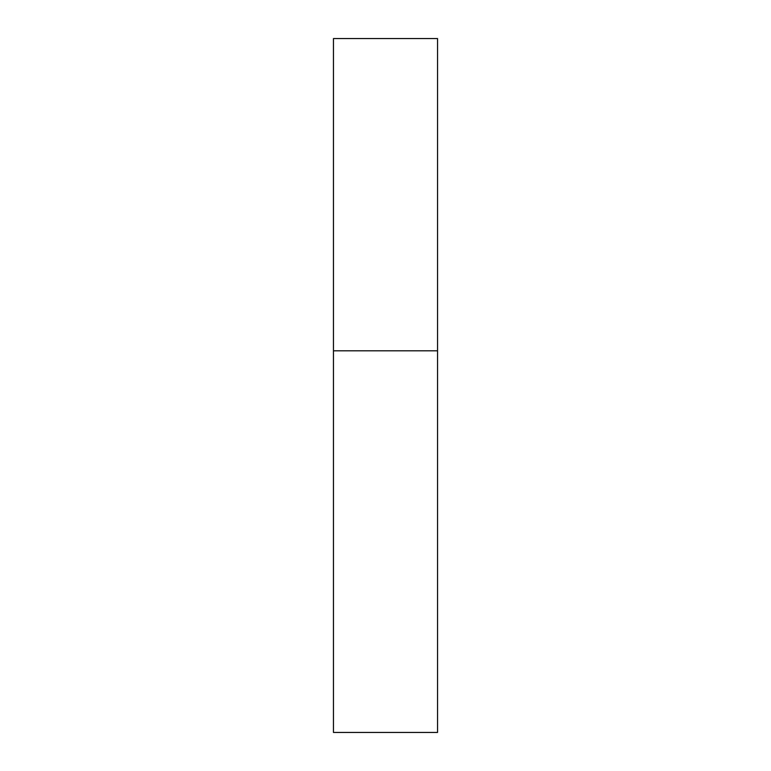 <?xml version="1.0" encoding="UTF-8"?>
<svg xmlns="http://www.w3.org/2000/svg" width="771" height="771" viewBox="0 0 771 771"><rect width="100%" height="100%" fill="white"/><g stroke="black" fill="none" stroke-linecap="round" stroke-linejoin="round"><path stroke-width="1.16" d="M333.457 350.805L437.543 350.805L437.543 38.55L333.457 38.55L333.457 732.45L437.543 732.45L437.543 350.805L333.457 350.805"/></g></svg>
